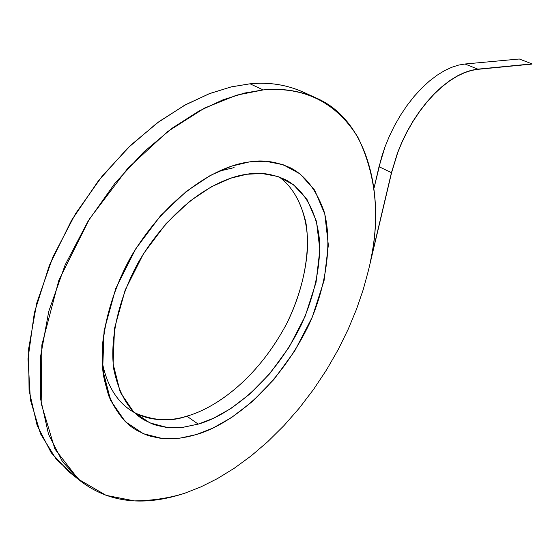 <?xml version="1.0" encoding="UTF-8"?>
<svg xmlns="http://www.w3.org/2000/svg" width="560" height="560" viewBox="0 0 560 560"><rect width="100%" height="100%" fill="white"/><g stroke="black" fill="none" stroke-linecap="round" stroke-linejoin="round"><path stroke-width="0.84" d="M196.189 434.595L187.964 436.744L179.228 438.221L170.03 438.809L160.461 438.263L150.668 436.289L145.754 434.665L136.038 429.968L131.32 426.804C122.626 419.615 115.248 409.668 109.172 396.963C104.272 382.536 101.976 365.736 102.305 346.556C105.406 315.588 115.241 285.18 131.81 255.325C172.949 187.852 223.153 165.032 249.179 161.959C262.584 159.53 276.451 161.539 290.78 167.993C305.396 175.609 316.54 190.239 324.198 211.89C332.395 242.529 326.655 285.712 308.819 324.926C274.792 394.702 224.021 426.888 196.189 434.595L212.653 428.218L231.462 417.606L252.224 401.653L273.903 379.477L294.728 350.924L312.284 317.107L324.072 280.616L328.342 245.084L324.8 214.123L314.664 190.141L300.048 173.894L283.171 164.738L265.818 161.273L249.179 161.959L231.483 166.173L210.406 175.399L186.298 191.429L160.517 215.789L135.744 248.808L115.724 288.582L104.083 330.694L102.676 369.502L110.67 400.47L125.293 421.673L143.304 433.685L162.078 438.445L179.977 438.13L196.189 434.595C224.021 426.888 274.792 394.702 308.819 324.926C326.655 285.712 332.395 242.529 324.198 211.89C316.54 190.239 305.396 175.609 290.78 167.993C276.451 161.539 262.584 159.53 249.179 161.959C223.153 165.032 172.949 187.852 131.81 255.325C109.914 293.622 98.798 339.346 103.229 374.045C107.674 398.874 118.202 416.43 131.32 426.804L136.038 429.968L145.754 434.665L150.668 436.289L160.461 438.263L170.03 438.809L179.228 438.221L187.964 436.744L196.189 434.595L179.977 438.13L162.078 438.445L143.304 433.685L125.293 421.673L110.67 400.47L102.676 369.502L104.083 330.694L115.724 288.582L135.744 248.808L160.517 215.789L186.298 191.429L210.406 175.399L231.483 166.173L249.179 161.959L265.818 161.273L283.171 164.738L300.048 173.894L314.664 190.141L324.8 214.123L328.342 245.084L324.072 280.616L312.284 317.107L294.728 350.924L273.903 379.477L252.224 401.653L231.462 417.606L212.653 428.218L196.189 434.595M198.226 424.109C223.664 417.214 270.186 388.038 301.623 324.177C313.971 296.345 319.998 269.332 319.725 243.145C317.38 210.378 302.967 189.063 285.81 179.865C272.349 173.733 259.343 171.864 246.785 174.258C222.866 177.261 176.82 198.569 139.405 260.519C119.497 295.666 109.536 337.463 113.743 369.082C118.454 391.678 127.099 407.666 139.685 417.039L143.934 419.853L152.691 424.053L157.115 425.502L165.942 427.287L174.573 427.805L182.875 427.308L198.226 424.109L186.83 416.15L198.226 424.109L183.351 427.252L166.964 427.406L149.821 422.884L133.448 411.705L120.225 392.154L113.099 363.755L114.534 328.314L125.216 289.961L143.458 253.764L165.991 223.692L189.441 201.453L211.393 186.753L230.622 178.227L246.785 174.258L262.024 173.509L277.956 176.526L293.503 184.744L307.027 199.479L316.477 221.368L319.865 249.76L316.036 282.443L305.228 316.085L289.044 347.277L269.829 373.597L249.823 394.002L230.685 408.639L213.36 418.327L198.226 424.109M102.109 361.536C114.086 423.43 162.078 424.256 186.83 416.15C211.575 409.451 255.374 382.893 286.951 323.127C299.572 296.947 306.488 270.823 307.706 244.755C307.391 211.771 295.12 188.321 279.02 176.897C291.501 185.745 300.398 200.634 305.711 221.571C310.947 250.796 303.702 289.359 286.951 323.127C255.374 382.893 211.575 409.451 186.83 416.15C171.185 421.974 153.755 420.847 134.554 412.776M218.596 171.29L234.108 167.629M315.434 97.664L303.275 92.113C286.769 84.742 269.031 81.97 250.054 83.804L263.179 89.922L236.586 95.172L204.554 108.08L167.545 131.635L127.701 168.413L89.397 219.044L58.835 280.329L41.874 344.855L41.16 403.417L54.894 449.008L78.274 479.164L106.099 495.355L134.449 500.899C152.691 500.626 169.47 498.064 184.8 493.213L200.858 486.913L217.441 478.59L234.311 468.223L251.216 455.847L267.883 441.56L284.018 425.551L299.348 408.051L313.607 389.354L326.599 369.782L338.142 349.685L348.124 329.406L356.496 309.267L363.244 289.555L368.417 270.522L363.244 289.555L356.496 309.267L348.124 329.406L338.142 349.685L326.599 369.782L313.607 389.354L299.348 408.051L284.018 425.551L267.883 441.56L251.216 455.847L234.311 468.223L217.441 478.59L200.858 486.913L184.8 493.213C156.429 502.537 116.333 508.613 80.395 480.935L62.482 461.629L48.552 434.343L40.635 399.14L40.425 357.322L48.727 311.465L65.121 264.985L87.983 221.326L115.003 183.169L143.752 152.005L172.2 128.149L198.933 111.055L223.167 99.736L244.573 93.051L263.179 89.922L250.054 83.804L231.455 86.842L210.07 93.401L185.892 104.552L159.243 121.436L130.928 145.033L102.347 175.889L75.523 213.703L52.885 257.005L36.729 303.156L28.651 348.74L29.057 390.355L37.135 425.453L51.191 452.704L69.195 472.045L80.395 480.935M263.179 89.922C282.149 87.997 299.852 90.713 316.295 98.056C369.208 120.743 385.329 198.009 370.279 262.087C380.268 216.762 376.18 175.217 358.015 137.459C336.126 102.312 304.514 86.464 263.179 89.922M368.417 270.522L391.594 172.641L397.726 152.607L402.038 142.135L407.176 131.621L413.077 121.303L419.657 111.44L426.769 102.27L434.266 94.01L441.959 86.835L449.68 80.857L457.254 76.146L464.534 72.695L471.401 70.462L477.771 69.342L532 63.889L477.82 69.139L471.443 70.252L464.562 72.492L457.261 75.95L449.673 80.675L441.938 86.66L434.217 93.856L426.706 102.137L419.58 111.328L412.986 121.212L407.071 131.551L401.919 142.086L397.6 152.586L391.454 172.662L370.279 262.087L391.454 172.662L397.6 152.586L401.919 142.086L407.071 131.551L412.986 121.212L419.58 111.328L426.706 102.137L434.217 93.856L441.938 86.66L449.673 80.675L457.261 75.95L464.562 72.492L471.443 70.252L477.82 69.139L531.944 64.092L477.771 69.342L471.401 70.462L464.534 72.695L457.254 76.146L449.68 80.857L441.959 86.835L434.266 94.01L426.769 102.27L419.657 111.44L413.077 121.303L407.176 131.621L402.038 142.135L397.726 152.607L391.594 172.641L368.417 270.522M75.551 476.735L56.287 459.333L40.523 433.832L30.443 399.987L28 358.834L34.349 312.816L49.343 265.433L71.512 220.402L98.462 180.74L127.596 148.225L156.674 123.326L184.114 105.532L209.013 93.807L230.993 86.947L250.054 83.804C271.516 81.725 291.242 85.505 309.239 95.151M374.017 188.167L381.626 156.933L385.056 146.741L389.326 136.304L394.422 125.839L400.295 115.57L406.847 105.763L413.938 96.642L421.421 88.431L429.114 81.305L436.835 75.376L444.423 70.7L451.717 67.291L458.605 65.086L465.003 64.001L519.33 58.996L532 63.889L519.33 58.996L465.003 64.001L477.82 69.139L465.003 64.001L458.605 65.086L451.717 67.291L444.423 70.7L436.835 75.376L429.114 81.305L421.421 88.431L413.938 96.642L406.847 105.763L400.295 115.57L394.422 125.839L389.326 136.304L385.056 146.741L379.015 166.705L391.454 172.662L379.015 166.705L374.017 188.167M285.81 179.865L285.243 179.578"/></g></svg>
